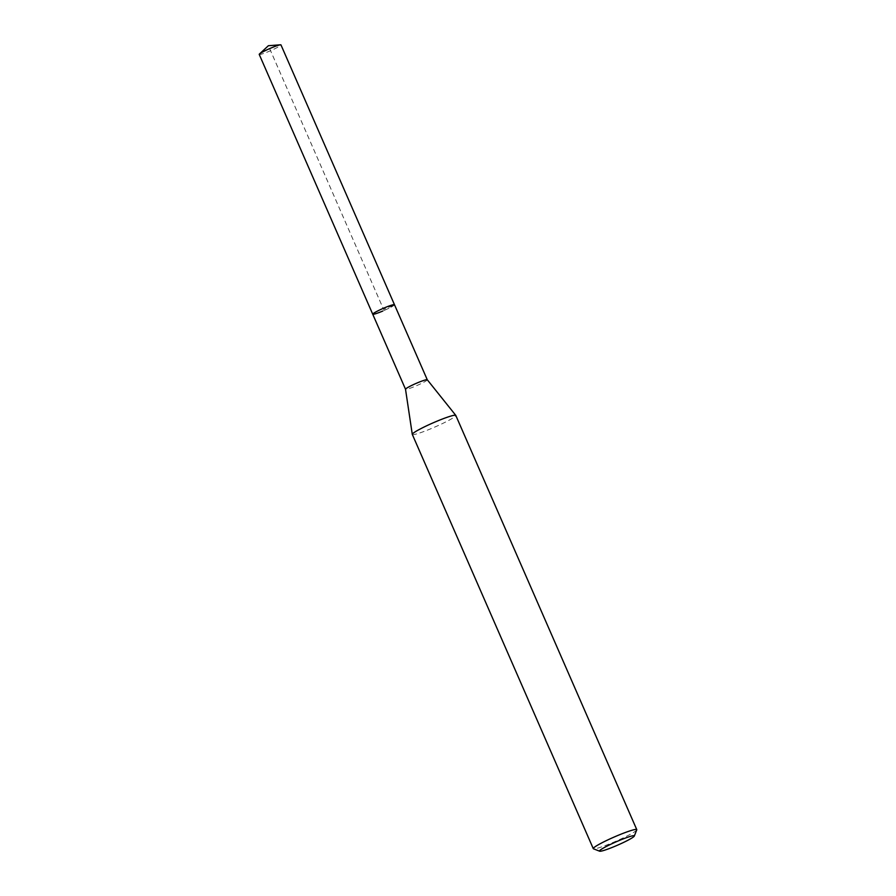 <?xml version="1.0" encoding="UTF-8"?>
<svg xmlns="http://www.w3.org/2000/svg" width="896" height="896" viewBox="0 0 896 896"><rect width="100%" height="100%" fill="white"/><g stroke="black" fill="none" stroke-linecap="round" stroke-linejoin="round"><path stroke-width="0.67" stroke-dasharray="4.48 3.36" d="M259.224 54.41A11.872 1.142 156.4 0 0 269.304 51.24A11.872 1.142 156.4 0 0 280.974 44.912M394.475 304.696A11.872 1.142 -23.6 0 1 382.805 311.035A11.872 1.142 156.4 0 0 394.475 304.696M427.269 379.747L427.28 379.77A11.872 1.142 -23.6 0 1 415.598 386.098A11.872 1.142 -23.6 0 1 405.53 389.267L405.518 389.256M372.725 314.205A11.872 1.142 156.4 0 0 382.805 311.035M412.306 434.414A23.733 2.274 156.4 0 0 432.454 428.075A23.733 2.274 156.4 0 0 455.795 415.408M636.754 829.886A23.733 2.274 -23.6 0 1 613.424 842.307A23.733 2.274 -23.6 0 1 593.466 848.803M268.386 45.718L280.963 45.058L394.464 304.853L383.6 309.456L268.386 45.718"/><path stroke-width="1.34" d="M405.53 389.267A11.872 1.142 -23.6 0 1 405.518 389.245A11.872 1.142 -23.6 0 1 417.2 382.939A11.872 1.142 -23.6 0 1 427.258 379.736L280.974 44.912A11.872 1.142 156.4 0 0 280.47 44.8A11.872 1.142 156.4 0 0 270.906 48.082A11.872 1.142 156.4 0 0 259.493 53.962A11.872 1.142 156.4 0 0 259.224 54.41L372.725 314.205A11.872 1.142 -23.6 0 1 384.406 307.866A11.872 1.142 -23.6 0 1 394.475 304.696A11.872 1.142 156.4 0 0 384.406 307.866A11.872 1.142 156.4 0 0 372.725 314.205A11.872 1.142 -23.6 0 0 382.805 311.035M599.659 851.2A18.984 1.814 -23.6 0 1 618.184 840.941A18.984 1.814 -23.6 0 1 634.301 836.069A18.984 1.814 -23.6 0 1 615.642 846.003A18.984 1.814 -23.6 0 1 599.659 851.2L593.466 848.803A23.733 2.274 -23.6 0 1 593.275 848.646A23.733 2.274 -23.6 0 1 616.616 835.979A23.733 2.274 -23.6 0 1 636.776 829.64L455.795 415.408A23.733 2.274 156.4 0 0 455.773 415.363L427.258 379.736A11.872 1.142 -23.6 0 1 427.28 379.77M455.773 415.363A23.733 2.274 156.4 0 0 435.646 421.758A23.733 2.274 156.4 0 0 412.283 434.358A23.733 2.274 156.4 0 0 412.306 434.414L593.275 848.646M636.776 829.64A23.733 2.274 -23.6 0 1 636.754 829.886L634.301 836.069M259.493 53.962L268.386 45.718L280.47 44.8M412.283 434.358L405.518 389.245L372.725 314.205"/></g></svg>
